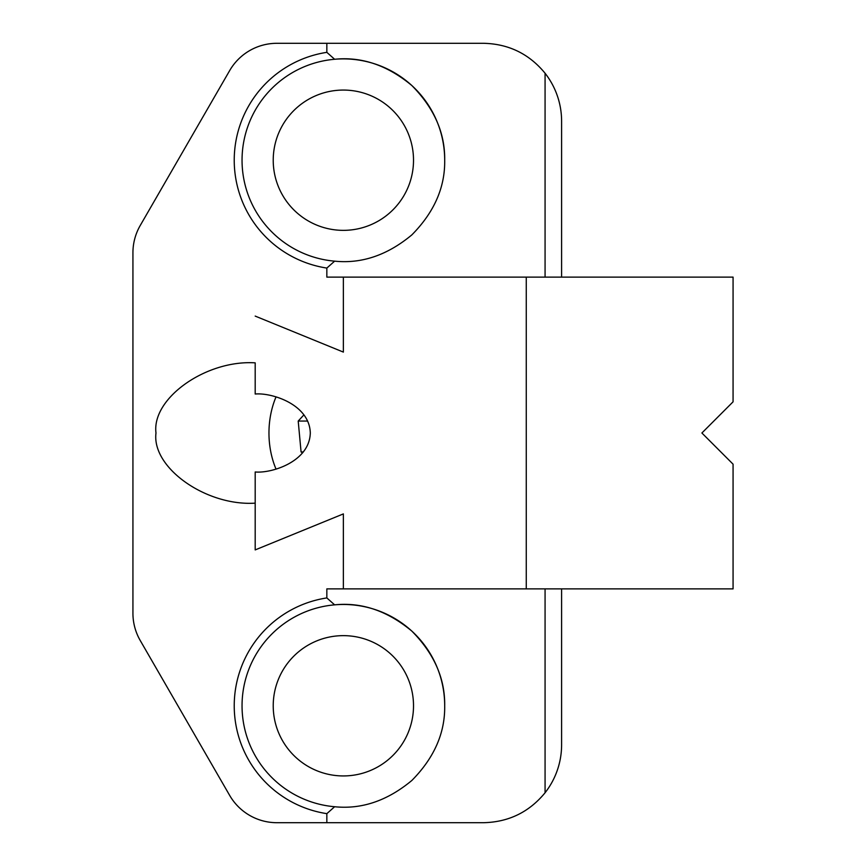 <?xml version="1.0" encoding="UTF-8"?>
<svg xmlns="http://www.w3.org/2000/svg" width="866" height="866" viewBox="0 0 866 866"><rect width="100%" height="100%" fill="white"/><g stroke="black" fill="none" stroke-linecap="round" stroke-linejoin="round"><path stroke-width="1.3" d="M334.633 261.153C361.696 263.935 387.438 255.178 411.859 234.881C434.18 212.3 445.124 187.413 444.691 160.21C445.124 133.007 434.18 108.12 411.859 85.539C387.438 65.242 361.696 56.485 334.633 59.267A101.322 101.322 0 0 0 242.047 160.21A101.322 101.322 0 0 0 334.633 261.153L326.839 268.07A109.116 109.116 0 0 1 326.839 52.35L326.839 43.3L276.925 43.3A54.558 54.558 0 0 0 229.674 70.579L140.238 225.485A54.558 54.558 0 0 0 132.931 252.764L132.931 613.236A54.558 54.558 0 0 0 140.238 640.515L229.674 795.421A54.558 54.558 0 0 0 276.925 822.7L483.661 822.7C508.699 822.094 529.169 812.113 545.071 792.758A77.94 77.94 0 0 0 561.601 744.76L561.601 588.88M155.988 433C151.55 467.705 206.108 506.285 255.189 503.146L255.189 549.91L343.369 513.906L343.369 588.88L343.369 513.906L255.189 549.91L255.189 471.97C271.307 473.54 309.552 461.849 310.299 433C309.552 404.151 271.307 392.46 255.189 394.03L255.189 362.854C206.108 359.715 151.55 398.295 155.988 433M413.515 705.79A70.146 70.146 0 0 0 343.369 635.644A70.146 70.146 0 0 0 273.223 705.79A70.146 70.146 0 0 0 343.369 775.936A70.146 70.146 0 0 0 413.515 705.79M413.515 160.21A70.146 70.146 0 0 0 343.369 90.064A70.146 70.146 0 0 0 273.223 160.21A70.146 70.146 0 0 0 343.369 230.356A70.146 70.146 0 0 0 413.515 160.21M444.691 160.21A101.322 101.322 0 0 0 334.633 59.267L326.839 52.35M326.839 813.65L334.633 806.733A101.322 101.322 0 0 1 242.047 705.79A101.322 101.322 0 0 1 334.633 604.847C361.696 602.065 387.438 610.822 411.859 631.119C434.18 653.7 445.124 678.587 444.691 705.79A101.322 101.322 0 0 0 334.633 604.847L326.839 597.93A109.116 109.116 0 0 0 326.839 813.65L326.839 822.7M326.839 268.07L326.839 277.12L343.369 277.12L343.369 352.094L343.369 277.12L733.069 277.12L733.069 401.824L701.893 433L733.069 464.176L733.069 588.88L326.839 588.88L326.839 597.93M343.369 352.094L255.189 316.09L343.369 352.094M444.691 705.79C445.124 732.993 434.18 757.88 411.859 780.461C387.438 800.758 361.696 809.515 334.633 806.733M561.601 277.12L561.601 121.24A77.94 77.94 0 0 0 545.071 73.242C529.169 53.887 508.699 43.906 483.661 43.3L326.839 43.3M545.071 277.12L545.071 73.242M545.071 588.88L545.071 792.758M526.268 588.88L526.268 277.12M303.944 414.836L298.207 421.06L301.076 451.965L302.602 452.864M276.027 396.92A70.146 49.6 -90 0 0 276.027 469.08M307.647 421.06L298.207 421.06M303.327 451.965L301.076 451.965"/></g></svg>
